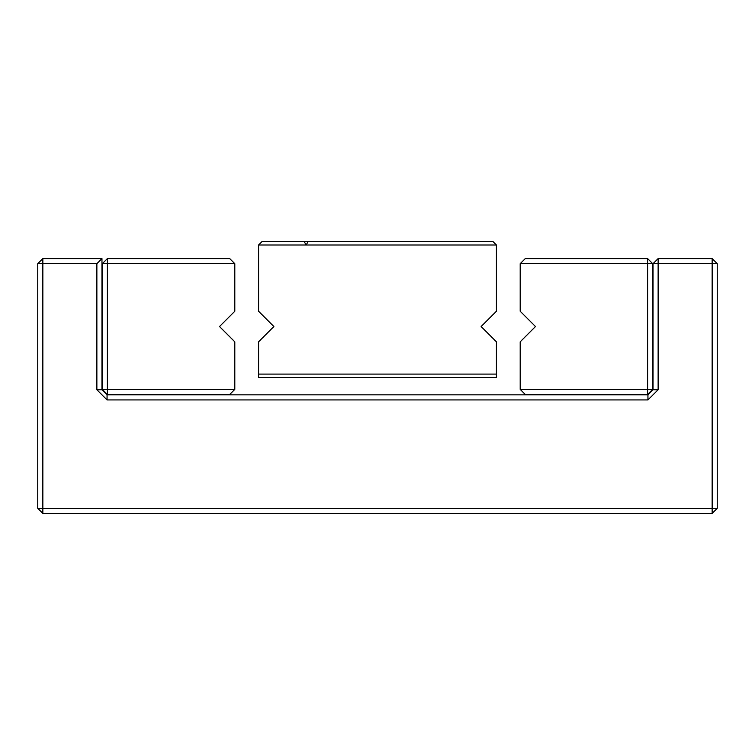 <?xml version="1.0" encoding="UTF-8"?>
<svg xmlns="http://www.w3.org/2000/svg" width="755" height="755" viewBox="0 0 755 755"><rect width="100%" height="100%" fill="white"/><g stroke="black" fill="none" stroke-linecap="round" stroke-linejoin="round"><path stroke-width="1.13" d="M258.587 244.998L258.587 311.249L273.876 326.537L258.587 341.826L258.587 374.102L496.412 374.102L496.412 341.826L481.124 326.537L496.412 311.249L496.412 244.998L306.152 244.998L304.19 241.6L261.985 241.6L258.587 244.998L306.152 244.998L308.115 241.6L493.015 241.6L496.412 244.998M496.412 374.102L496.412 377.5L258.587 377.5L258.587 374.102M308.115 241.6L304.19 241.6M37.75 263.684L42.846 263.684L42.846 508.304L37.75 508.304L37.75 263.684L42.846 258.587L101.963 258.587L101.963 389.731L107.059 394.827L647.941 394.827L653.037 389.731L653.037 263.684L658.134 263.684L658.134 389.731L647.941 399.923L647.941 394.827M37.75 508.304L42.846 513.4L712.154 513.4L717.25 508.304L717.25 263.684L712.154 258.587L658.134 258.587L653.037 263.684M658.134 258.587L658.134 263.684L712.154 263.684L712.154 508.304L42.846 508.304L42.846 513.4M101.963 258.587L96.867 263.684L42.846 263.684L42.846 258.587M96.867 263.684L96.867 389.731L107.059 399.923L647.941 399.923M717.25 508.304L712.154 508.304L712.154 513.4M712.154 258.587L712.154 263.684L717.25 263.684M96.867 389.731L101.963 389.731M107.059 399.923L107.059 394.827M658.134 389.731L653.037 389.731M234.805 263.684L234.805 311.249L219.516 326.537L234.805 341.826L234.805 389.391L107.399 389.391L107.399 263.684L234.805 263.684L229.709 258.587L107.399 258.587L107.399 263.684L102.303 263.684L107.399 258.587M234.805 389.391L229.709 394.488L107.399 394.488L107.399 389.391L102.303 389.391L102.303 263.684M107.399 394.488L102.303 389.391M520.195 263.684L520.195 311.249L535.484 326.537L520.195 341.826L520.195 389.391L525.291 394.488L647.601 394.488L652.697 389.391L652.697 263.684L647.601 258.587L525.291 258.587L520.195 263.684L647.601 263.684L647.601 389.391L520.195 389.391M652.697 263.684L647.601 263.684L647.601 258.587M647.601 394.488L647.601 389.391L652.697 389.391"/></g></svg>

